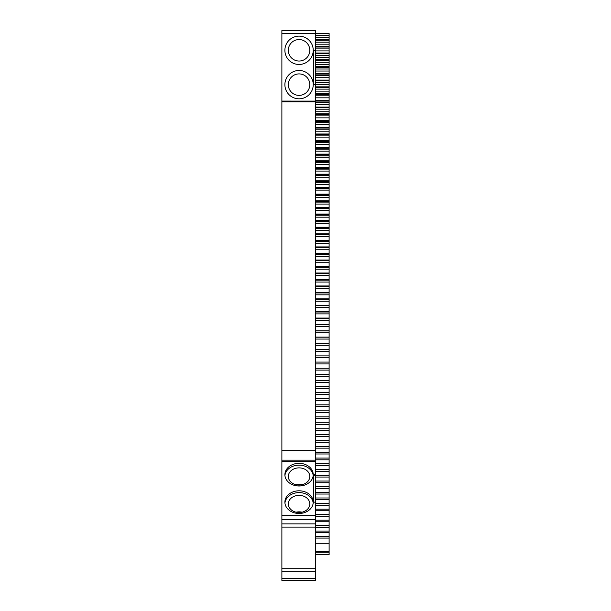 <?xml version="1.0" encoding="UTF-8"?>
<svg xmlns="http://www.w3.org/2000/svg" width="611" height="611" viewBox="0 0 611 611"><rect width="100%" height="100%" fill="white"/><g stroke="black" fill="none" stroke-linecap="round" stroke-linejoin="round"><path stroke-width="0.92" d="M315.375 33.506L329.115 33.506L329.115 554.735L315.375 554.735L315.375 552.245L329.115 552.245M315.375 35.476L329.115 35.476M281.885 33.559L315.375 33.559L315.375 30.55L281.885 30.55L281.885 101.823L315.375 101.823L281.885 101.823L281.885 460.152L315.375 460.152L315.375 450.628L281.885 450.628M329.115 543.782L315.375 543.782L315.375 515.531L281.885 515.531L281.885 460.152M281.885 515.531L281.885 519.396L315.375 519.396M281.885 578.602L281.885 580.45L315.375 580.45L315.375 578.602L281.885 578.602L281.885 519.396M315.375 578.602L315.375 552.245M315.375 33.559L315.375 450.628M315.375 515.531L315.375 460.152M315.375 37.485L329.115 37.485M329.115 39.509L315.375 39.509M329.115 40.273L315.375 40.273M315.375 42.19L329.115 42.19M315.375 44.191L329.115 44.191M329.115 46.276L315.375 46.276M329.115 47.032L315.375 47.032M315.375 48.903L329.115 48.903M315.375 50.904L329.115 50.904M329.115 53.042L315.375 53.042M329.115 53.799L315.375 53.799M315.375 55.609L329.115 55.609M315.375 57.61L329.115 57.61M329.115 59.802L315.375 59.802M329.115 60.565L315.375 60.565M315.375 62.314L329.115 62.314M315.375 64.323L329.115 64.323M329.115 66.568L315.375 66.568M329.115 67.325L315.375 67.325M315.375 69.02L329.115 69.02M315.375 71.029L329.115 71.029M329.115 73.328L315.375 73.328M329.115 74.084L315.375 74.084M315.375 75.726L329.115 75.726M315.375 77.727L329.115 77.727M329.115 80.079L315.375 80.079M329.115 80.835L315.375 80.835M315.375 82.432L329.115 82.432M315.375 84.425L329.115 84.425M329.115 86.838L315.375 86.838M329.115 87.594L315.375 87.594M315.375 89.13L329.115 89.13M315.375 91.123L329.115 91.123M329.115 93.582L315.375 93.582M329.115 94.338L315.375 94.338M315.375 95.82L329.115 95.82M315.375 97.821L329.115 97.821M329.115 100.334L315.375 100.334M329.115 101.09L281.885 101.075M315.375 102.511L329.115 102.511M315.375 104.504L329.115 104.504M329.115 107.078L315.375 107.078M329.115 107.826L315.375 107.826M315.375 109.193L329.115 109.193M315.375 111.194L329.115 111.194M329.115 113.814L315.375 113.814M329.115 114.562L315.375 114.562M315.375 115.876L329.115 115.876M315.375 117.87L329.115 117.87M329.115 120.543L315.375 120.543M329.115 121.299L315.375 121.299M315.375 122.551L329.115 122.551M315.375 124.545L329.115 124.545M329.115 127.271L315.375 127.271M329.115 128.027L315.375 128.027M315.375 129.226L329.115 129.226M315.375 131.212L329.115 131.212M329.115 133.992L315.375 133.992M329.115 134.741L315.375 134.741M315.375 135.886L329.115 135.886M315.375 137.88L329.115 137.88M329.115 140.706L315.375 140.706M329.115 141.462L315.375 141.462M315.375 142.546L329.115 142.546M315.375 144.532L329.115 144.532M329.115 147.411L315.375 147.411M329.115 148.168L315.375 148.168M315.375 149.199L329.115 149.199M315.375 151.184L329.115 151.184M329.115 154.117L315.375 154.117M329.115 154.866L315.375 154.866M315.375 155.843L329.115 155.843M315.375 157.821L329.115 157.821M329.115 160.808L315.375 160.808M329.115 161.556L315.375 161.556M315.375 162.473L329.115 162.473M315.375 164.458L329.115 164.458M329.115 167.49L315.375 167.49M329.115 168.239L315.375 168.239M315.375 169.102L329.115 169.102M315.375 171.08L329.115 171.08M329.115 174.173L315.375 174.173M329.115 174.914L315.375 174.914M315.375 175.724L329.115 175.724M315.375 177.694L329.115 177.694M329.115 180.841L315.375 180.841M329.115 181.582L315.375 181.582M315.375 182.33L329.115 182.33M315.375 184.308L329.115 184.308M329.115 187.493L315.375 187.493M329.115 188.241L315.375 188.241M315.375 188.936L329.115 188.936M315.375 190.899L329.115 190.899M329.115 194.145L315.375 194.145M329.115 194.886L315.375 194.886M315.375 195.528L329.115 195.528M315.375 197.49L329.115 197.49M329.115 200.782L315.375 200.782M329.115 201.523L315.375 201.523M315.375 202.104L329.115 202.104M315.375 204.066L329.115 204.066M329.115 207.412L315.375 207.412M329.115 208.152L315.375 208.152M315.375 208.672L329.115 208.672M315.375 210.635L329.115 210.635M329.115 214.026L315.375 214.026M329.115 214.767L315.375 214.767M315.375 215.232L329.115 215.232M315.375 217.188L329.115 217.188M329.115 220.632L315.375 220.632M329.115 221.373L315.375 221.373M315.375 221.778L329.115 221.778M315.375 223.733L329.115 223.733M329.115 227.223L315.375 227.223M329.115 227.964L315.375 227.964M315.375 228.315L329.115 228.315M315.375 230.263L329.115 230.263M329.115 233.807L315.375 233.807M329.115 234.54L315.375 234.54M315.375 234.838L329.115 234.838M315.375 236.785L329.115 236.785M329.115 240.375L315.375 240.375M329.115 241.108L315.375 241.108M315.375 241.353L329.115 241.353M315.375 243.293L329.115 243.293M329.115 246.928L315.375 246.928M329.115 247.661L315.375 247.661M315.375 247.845L329.115 247.845M315.375 249.784L329.115 249.784M329.115 253.473L315.375 253.473M329.115 254.207L315.375 254.207M315.375 254.329L329.115 254.329M315.375 256.261L329.115 256.261M329.115 260.003L315.375 260.003M329.115 260.729L315.375 260.729M315.375 260.798L329.115 260.798M315.375 262.73L329.115 262.73M329.115 266.511L315.375 266.511M329.115 267.244L315.375 267.244M315.375 267.259L329.115 267.259M315.375 269.184L329.115 269.184M329.115 273.01L315.375 273.01M315.375 273.697L329.115 273.697M315.375 275.614L329.115 275.614M329.115 279.494L315.375 279.494M315.375 280.121L329.115 280.121M315.375 282.038L329.115 282.038M329.115 285.963L315.375 285.963M315.375 286.528L329.115 286.528M315.375 288.445L329.115 288.445M329.115 292.417L315.375 292.417M315.375 292.929L329.115 292.929M315.375 294.83L329.115 294.83M329.115 298.855L315.375 298.855M315.375 299.306L329.115 299.306M315.375 301.2L329.115 301.2M329.115 305.271L315.375 305.271M315.375 305.66L329.115 305.66M315.375 307.562L329.115 307.562M329.115 311.679L315.375 311.679M315.375 312.007L329.115 312.007M315.375 313.894L329.115 313.894M329.115 318.056L315.375 318.056M315.375 318.331L329.115 318.331M315.375 320.217L329.115 320.217M329.115 324.426L315.375 324.426M315.375 324.64L329.115 324.64M315.375 326.518L329.115 326.518M329.115 330.772L315.375 330.772M315.375 330.933L329.115 330.933M315.375 332.804L329.115 332.804M329.115 337.104L315.375 337.104M315.375 337.203L329.115 337.203M315.375 339.067L329.115 339.067M329.115 343.413L315.375 343.413M315.375 343.451L329.115 343.451M315.375 345.314L329.115 345.314M315.375 349.683L329.115 349.683M315.375 351.539L329.115 351.539M315.375 355.892L329.115 355.892M315.375 357.748L329.115 357.748M315.375 362.086L329.115 362.086M315.375 363.935L329.115 363.935M315.375 368.257L329.115 368.257M315.375 370.098L329.115 370.098M315.375 374.406L329.115 374.406M315.375 376.239L329.115 376.239M315.375 380.531L329.115 380.531M315.375 382.356L329.115 382.356M315.375 386.641L329.115 386.641M315.375 388.459L329.115 388.459M315.375 392.728L329.115 392.728M315.375 394.538L329.115 394.538M315.375 398.784L329.115 398.784M315.375 400.587L329.115 400.587M315.375 404.826L329.115 404.826M315.375 406.62L329.115 406.62M315.375 410.836L329.115 410.836M315.375 412.631L329.115 412.631M315.375 416.832L329.115 416.832M315.375 418.611L329.115 418.611M315.375 422.797L329.115 422.797M315.375 424.569L329.115 424.569M315.375 428.739L329.115 428.739M315.375 430.503L329.115 430.503M315.375 434.65L329.115 434.65M315.375 436.414L329.115 436.414M315.375 440.546L329.115 440.546M315.375 442.303L329.115 442.303M315.375 446.412L329.115 446.412M315.375 448.161L329.115 448.161M315.375 452.255L329.115 452.255M315.375 453.988L329.115 453.988M315.375 458.067L329.115 458.067M315.375 459.793L329.115 459.793M315.375 463.848L329.115 463.848M315.375 465.574L329.115 465.574M315.375 469.607L329.115 469.607M315.375 471.325L329.115 471.325M315.375 475.343L329.115 475.343M315.375 477.046L329.115 477.046M315.375 481.048L329.115 481.048M315.375 482.743L329.115 482.743M315.375 486.723L329.115 486.723M315.375 488.41L329.115 488.41M315.375 492.367L329.115 492.367M315.375 494.047L329.115 494.047M315.375 497.988L329.115 497.988M315.375 499.661L329.115 499.661M315.375 503.579L329.115 503.579M315.375 505.236L329.115 505.236M315.375 509.131L329.115 509.131M315.375 510.788L329.115 510.788M315.375 514.661L329.115 514.661M315.375 516.31L329.115 516.31M315.375 520.16L329.115 520.16M315.375 521.794L329.115 521.794M315.375 525.628L329.115 525.628M315.375 527.255L329.115 527.255M315.375 531.066L329.115 531.066M315.375 532.685L329.115 532.685M315.375 536.473L329.115 536.473M315.375 538.077L329.115 538.077M315.375 543.782L315.375 551.596L329.115 551.596M281.885 527.125L315.375 527.125M281.885 568.726L315.375 568.726M281.885 461.519L315.375 461.519M315.375 474.663L313.657 474.663L313.657 502.135L313.657 475.694L315.375 475.694M315.375 502.135L313.657 502.135M313.229 502.135A14.168 11.334 0 0 0 299.062 490.801A14.168 11.334 0 0 0 284.894 502.135A14.168 11.334 0 0 0 299.062 513.469A14.168 11.334 0 0 0 313.229 502.135M313.229 474.663A14.168 11.334 0 0 0 299.062 463.329A14.168 11.334 0 0 0 284.894 474.663A14.168 11.334 0 0 0 299.062 485.997A14.168 11.334 0 0 0 313.229 474.663M281.885 523.864L315.375 523.864M315.375 571.652L281.885 571.652M315.375 84.646L313.657 84.646L313.657 50.301L315.375 50.301M313.229 50.301A14.168 14.168 0 0 1 291.974 62.566A14.168 14.168 0 0 1 291.974 38.027A14.168 14.168 0 0 1 313.229 50.301M313.229 84.646A14.168 14.168 0 0 1 291.974 96.92A14.168 14.168 0 0 1 291.974 72.381A14.168 14.168 0 0 1 313.229 84.646M302.063 484.706A10.731 8.585 0 0 0 296.052 484.706M313.183 503.036A14.168 11.334 0 0 0 299.062 492.603A14.168 11.334 0 0 0 284.94 503.036M313.183 475.564A14.168 11.334 0 0 0 299.062 465.131A14.168 11.334 0 0 0 284.94 475.564M302.063 512.186A10.731 8.585 0 0 0 296.052 512.186M309.792 84.646A10.731 10.731 0 0 1 293.692 93.941A10.731 10.731 0 0 1 293.692 75.352A10.731 10.731 0 0 1 309.792 84.646M309.792 476.465A10.731 8.585 0 0 0 299.062 467.873A10.731 8.585 0 0 0 288.323 476.465A10.731 8.585 0 0 0 299.062 485.05A10.731 8.585 0 0 0 309.792 476.465M309.792 503.945A10.731 8.585 0 0 0 299.062 495.353A10.731 8.585 0 0 0 288.323 503.945A10.731 8.585 0 0 0 299.062 512.53A10.731 8.585 0 0 0 309.792 503.945M309.792 50.301A10.731 10.731 0 0 1 293.692 59.595A10.731 10.731 0 0 1 293.692 41.006A10.731 10.731 0 0 1 309.792 50.301M299.062 512.53L299.062 511.842M299.062 485.05L299.062 484.363"/></g></svg>
